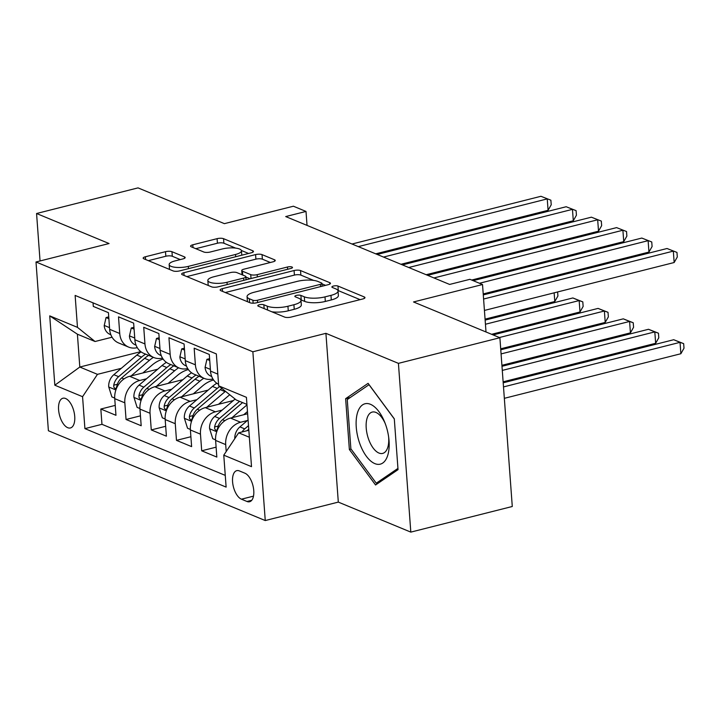<?xml version="1.0" encoding="UTF-8"?>
<svg xmlns="http://www.w3.org/2000/svg" width="720" height="720" viewBox="0 0 720 720"><rect width="100%" height="100%" fill="white"/><g stroke="black" fill="none" stroke-linecap="round" stroke-linejoin="round"><path stroke-width="1.08" d="M259.344 304.758A3.294 0.981 -4.2 0 0 257.796 305.721A3.294 0.981 -4.2 0 0 258.282 306.18L284.589 317.07A4.698 1.395 -4.2 0 0 291.042 317.088L362.754 298.98A4.698 1.395 -4.2 0 0 364.968 297.612A4.698 1.395 -4.2 0 0 364.266 296.946L337.968 286.056A3.294 0.981 -4.2 0 0 333.45 286.047A3.294 0.981 -4.2 0 0 331.893 287.001A3.294 0.981 -4.2 0 0 332.388 287.469L335.79 288.873A15.048 4.473 -4.2 0 1 338.049 290.988A15.048 4.473 -4.2 0 1 330.966 295.371L324.99 296.883A15.048 4.473 -4.2 0 1 304.317 296.82L300.915 295.416A3.294 0.981 -4.2 0 0 296.397 295.398A3.294 0.981 -4.2 0 0 294.849 296.361A3.294 0.981 -4.2 0 0 295.335 296.82L298.737 298.233A15.048 4.473 -4.2 0 1 300.996 300.348A15.048 4.473 -4.2 0 1 293.913 304.731L287.937 306.243A15.048 4.473 -4.2 0 1 267.264 306.18L263.862 304.776A3.294 0.981 -4.2 0 0 259.344 304.758M67.725 427.698A15.327 7.452 -104.2 0 0 70.407 427.959A15.327 7.452 -104.2 0 0 74.421 413.874A15.327 7.452 -104.2 0 0 65.583 398.502A15.327 7.452 -104.2 0 0 62.901 398.241A15.327 7.452 -104.2 0 0 58.896 412.335A15.327 7.452 -104.2 0 0 67.725 427.698M171.963 251.712A4.698 1.395 -4.2 0 0 165.501 251.685L145.386 256.77A4.698 1.395 -4.2 0 0 143.163 258.138A4.698 1.395 -4.2 0 0 143.874 258.804L173.079 270.9A4.698 1.395 -4.2 0 0 179.541 270.918L251.253 252.801A4.698 1.395 -4.2 0 0 253.467 251.433A4.698 1.395 -4.2 0 0 252.765 250.776L223.551 238.68A4.698 1.395 -4.2 0 0 217.098 238.662L192.789 244.8A4.698 1.395 -4.2 0 0 190.575 246.168A4.698 1.395 -4.2 0 0 191.286 246.825L203.787 252A4.698 1.395 -4.2 0 0 210.24 252.018L222.291 248.976A12.573 3.744 -4.2 0 1 234.891 248.022A12.573 3.744 -4.2 0 1 241.461 250.803A12.573 3.744 -4.2 0 1 235.539 254.466L188.325 266.382A12.573 3.744 -4.2 0 1 175.725 267.345A12.573 3.744 -4.2 0 1 169.164 264.564A12.573 3.744 -4.2 0 1 175.086 260.901L182.952 258.912A4.698 1.395 -4.2 0 0 185.166 257.544A4.698 1.395 -4.2 0 0 184.464 256.887L171.963 251.712L172.296 256.266A4.698 1.395 -4.2 0 0 165.834 256.248L148.365 260.658M398.421 363.357L325.917 333.333L338.31 502.101L410.814 532.116L398.421 363.357L499.887 337.725L413.523 301.959L482.526 284.535L469.917 279.315L449.622 284.436L285.714 216.567L306.009 211.437L293.4 206.217L224.397 223.65L138.033 187.884L36.567 213.507L40.05 260.964M325.917 333.333L252.864 351.783L36 261.981L109.062 243.531L36.567 213.507M222.363 288.648A4.698 1.395 -4.2 0 0 220.149 290.016A4.698 1.395 -4.2 0 0 220.851 290.682L250.056 302.769A4.698 1.395 -4.2 0 0 256.518 302.796L328.23 284.679A4.698 1.395 -4.2 0 0 330.444 283.311A4.698 1.395 -4.2 0 0 329.742 282.645L300.528 270.558A4.698 1.395 -4.2 0 0 294.075 270.531L222.363 288.648L222.561 291.384M211.572 286.839L182.358 274.743A4.698 1.395 -4.2 0 1 181.656 274.077A4.698 1.395 -4.2 0 1 183.87 272.709L255.582 254.592A4.698 1.395 -4.2 0 1 262.044 254.619L274.545 259.794A4.698 1.395 -4.2 0 1 275.247 260.451A4.698 1.395 -4.2 0 1 273.033 261.819L243.945 269.172A4.698 1.395 -4.2 0 0 241.731 270.54A4.698 1.395 -4.2 0 0 242.442 271.197L250.731 274.635A4.698 1.395 -4.2 0 0 257.193 274.653L287.469 267.003A3.294 0.981 -4.2 0 1 290.763 266.751A3.294 0.981 -4.2 0 1 292.482 267.48A3.294 0.981 -4.2 0 1 290.934 268.443L218.025 286.857A4.698 1.395 -4.2 0 1 211.572 286.839M499.887 337.725L512.28 506.493L410.814 532.116M115.236 405.396L100.836 409.032L115.965 415.305L114.741 398.655L124.83 402.831A19.161 15.75 -67.5 0 1 139.725 380.484L146.511 378.774M140.454 415.836L126.054 419.481L141.183 425.745L139.959 409.095L150.048 413.271A19.161 15.75 -67.5 0 1 164.943 390.924L171.729 389.214M165.672 426.285L151.272 429.921L166.401 436.185L165.177 419.535L175.266 423.711A19.161 15.75 -67.5 0 1 190.161 401.373L196.947 399.654M190.89 436.725L176.481 440.361L191.619 446.625L190.395 429.975L200.475 434.16A19.161 15.75 -67.5 0 1 215.379 411.813L222.156 410.094M216.108 447.165L201.699 450.801L216.828 457.074L215.613 440.424A19.161 15.75 -67.5 0 1 230.508 418.077L247.626 413.748M218.574 384.309A19.161 15.75 -67.5 0 1 210.519 371.088L209.295 354.447L194.166 348.183L195.39 364.824A19.161 15.75 -67.5 0 0 204.291 378.432A19.161 15.75 -67.5 0 0 212.922 378.981M204.291 378.432L194.202 374.256A19.161 15.75 112.5 0 1 185.301 360.648L184.077 343.998L168.948 337.734L170.172 354.384A19.161 15.75 -67.5 0 0 179.073 367.983A19.161 15.75 -67.5 0 0 187.713 368.541M179.073 367.983L168.993 363.807A19.161 15.75 112.5 0 1 160.083 350.208L158.859 333.558L143.73 327.294L144.954 343.944A19.161 15.75 -67.5 0 0 153.864 357.543A19.161 15.75 -67.5 0 0 162.495 358.092M153.864 357.543L143.775 353.367A19.161 15.75 112.5 0 1 134.865 339.768L133.65 323.118L118.512 316.854L119.736 333.504A19.161 15.75 -67.5 0 0 128.646 347.103A19.161 15.75 -67.5 0 0 137.277 347.652M114.741 398.655A19.161 15.75 112.5 0 1 129.636 376.308L157.716 369.216M139.959 409.095A19.161 15.75 112.5 0 1 154.854 386.748L182.934 379.656M165.177 419.535A19.161 15.75 112.5 0 1 180.072 397.188L208.143 390.105M190.395 429.975A19.161 15.75 112.5 0 1 205.29 407.637L233.361 400.545M244.908 473.202L239.355 470.907A14.85 7.218 -104.2 0 0 236.763 470.655A14.85 7.218 -104.2 0 0 232.875 484.299A14.85 7.218 -104.2 0 0 241.434 499.185L246.987 501.489A14.85 7.218 -104.2 0 0 249.579 501.741A14.85 7.218 -104.2 0 0 253.467 488.088A14.85 7.218 -104.2 0 0 244.908 473.202M252.864 351.783L265.257 520.551L48.393 430.749L36 261.981M100.836 409.032L101.961 424.314L84.915 428.625L226.125 487.098L223.776 455.166L238.671 432.828L248.841 430.254M84.915 428.625L82.566 396.693L54.828 385.209L49.734 315.873L77.472 327.366L75.132 295.434L216.342 353.916L218.682 385.839L246.42 397.323L251.514 466.659L223.776 455.166M226.206 451.53L225.693 444.6A19.161 15.75 -67.5 0 1 240.588 422.253L247.374 420.543M93.042 302.85L93.303 306.414L108.432 312.678L109.656 329.319A19.161 15.75 112.5 0 0 118.557 342.927L128.646 347.103M201.699 450.801L200.475 434.16M176.481 440.361L175.266 423.711M151.272 429.921L150.048 413.271M126.054 419.481L124.83 402.831M101.961 424.314L225.261 475.38M140.787 351.639L79.812 367.038L97.461 374.346L121.293 368.325M238.671 432.828L249.354 437.247M246.942 404.406L236.259 399.987L218.682 385.839M338.31 502.101L265.257 520.551M307.035 225.396L306.009 211.437M486.009 331.983L482.526 284.535M112.059 337.212L95.049 341.505L77.4 334.197L79.812 367.038L54.828 385.209M77.472 327.366L95.049 341.505M97.461 374.346L82.566 396.693M49.734 315.873L77.4 334.197M368.1 383.337L345.636 398.673L349.362 449.496L375.561 484.983L398.034 469.647L394.299 418.824L368.1 383.337M351.063 449.073L349.362 449.496M350.307 397.494L345.636 398.673M271.818 311.787A15.048 4.473 -4.2 0 0 288.27 310.806L287.937 306.243M300.996 300.348L301.329 304.911A15.048 4.473 -4.2 0 1 294.246 309.294L288.27 310.806M338.049 290.988L338.382 295.551A15.048 4.473 -4.2 0 1 331.299 299.934L325.323 301.446A15.048 4.473 -4.2 0 1 304.65 301.383L301.248 299.979A3.294 0.981 -4.2 0 0 300.861 299.853M360.108 299.646L338.301 290.619A3.294 0.981 -4.2 0 0 337.914 290.493M313.632 280.404L300.87 275.112A4.698 1.395 -4.2 0 0 294.408 275.094L225.342 292.536M325.575 285.345L321.966 283.851M252.909 300.24A3.294 0.981 -4.2 0 0 257.436 300.249L320.382 284.355A3.294 0.981 -4.2 0 0 321.93 283.392A3.294 0.981 -4.2 0 0 321.435 282.933L317.853 281.439A15.048 4.473 -4.2 0 0 297.18 281.385L254.151 292.248A15.048 4.473 -4.2 0 0 247.068 296.631A15.048 4.473 -4.2 0 0 249.318 298.755L252.909 300.24L253.125 303.201M247.068 296.631L247.401 301.194A15.048 4.473 -4.2 0 0 247.554 301.734M186.858 276.597L255.915 259.155L255.582 254.592M270.387 262.494L262.377 259.173A4.698 1.395 -4.2 0 0 255.915 259.155M245.889 277.047L250.038 278.766M213.768 276.786A12.573 3.744 -4.2 0 0 207.846 280.449A12.573 3.744 -4.2 0 0 214.416 283.23A12.573 3.744 -4.2 0 0 227.016 282.276L243.648 278.073A4.698 1.395 -4.2 0 0 245.862 276.705A4.698 1.395 -4.2 0 0 245.151 276.039L236.862 272.61A4.698 1.395 -4.2 0 0 230.4 272.592L213.768 276.786M207.846 280.449L208.179 285.012A12.573 3.744 -4.2 0 0 208.323 285.489M180.297 259.587L172.296 256.266M169.164 264.564L169.497 269.127A12.573 3.744 -4.2 0 0 169.56 269.442M235.647 248.103L223.893 243.234A4.698 1.395 -4.2 0 0 217.431 243.216L195.777 248.688M248.598 253.476L241.389 250.488M234.765 438.696A12.69 10.431 -67.5 0 1 239.922 426.897L248.085 419.94M504.342 398.322L680.868 353.736L680.031 342.342L673.722 339.723L503.199 382.797M247.131 430.686A12.69 10.431 -67.5 0 1 247.734 430.137L248.769 429.255M248.508 425.646L244.71 428.886A12.69 10.431 112.5 0 0 242.01 431.982M503.505 386.919L680.031 342.342L683.667 343.647L684 348.201L680.868 353.736M673.722 339.723L683.667 343.647M484.425 310.437L674.163 262.521L673.326 251.118L483.588 299.034M667.026 248.508L676.962 252.423L667.026 248.508L483.282 294.912M676.962 252.423L677.304 256.977L674.163 262.521M374.823 463.608A31.14 15.129 -104.2 0 0 388.827 438.498A31.14 15.129 -104.2 0 0 384.723 422.271A31.14 15.129 -104.2 0 0 370.467 404.307A31.14 15.129 -104.2 0 0 356.256 427.167A31.14 15.129 -104.2 0 0 374.823 463.608M385.254 423.639A21.312 10.359 -104.2 0 0 375.957 412.443A21.312 10.359 -104.2 0 0 372.231 412.074A21.312 10.359 -104.2 0 0 366.651 431.676A21.312 10.359 -104.2 0 0 378.936 453.042A21.312 10.359 -104.2 0 0 382.671 453.411A21.312 10.359 -104.2 0 0 388.638 437.049M397.944 468.405L376.263 483.201L350.874 448.812L347.256 399.573L369.027 384.714L394.308 418.959M379.305 482.436L376.263 483.201M243.72 414.738L247.464 411.543M231.966 417.708L246.978 404.901M215.577 439.857L212.751 438.687L209.556 428.526A12.69 10.431 -67.5 0 1 214.704 416.457L235.107 399.051M503.127 381.816L655.65 343.296L654.813 331.893L648.504 329.283L501.984 366.291M239.544 401.346L219.492 418.437A12.69 10.431 112.5 0 0 214.596 426.96L214.695 428.895L216 430.488L216.918 430.074L217.62 428.211A12.69 10.431 -67.5 0 1 222.525 419.688L242.568 402.597M502.29 370.413L654.813 331.893L658.449 333.198L658.782 337.761L655.65 343.296M648.504 329.283L658.449 333.198M218.502 404.298L227.826 396.351A30.42 24.993 -67.5 0 1 229.806 394.785M206.748 407.268L225.063 391.644A36.648 30.114 -67.5 0 1 225.477 391.302M190.359 429.417L187.533 428.247L184.338 418.077A12.69 10.431 -67.5 0 1 189.486 406.017L212.454 386.424A36.648 30.114 -67.5 0 1 216.801 383.229M501.912 365.319L630.432 332.856L629.595 321.453L623.295 318.843L500.778 349.785M219.591 386.568A36.648 30.114 112.5 0 0 217.242 388.413L194.283 407.997A12.69 10.431 112.5 0 0 189.378 416.52L189.477 418.455L190.782 420.048L191.7 419.634L192.411 417.771A12.69 10.431 -67.5 0 1 197.307 409.248L220.275 389.664A36.648 30.114 -67.5 0 1 221.85 388.386M501.075 353.916L629.595 321.453L633.231 322.758L633.564 327.321L630.432 332.856M623.295 318.843L633.231 322.758M193.284 393.858L202.608 385.902A30.42 24.993 -67.5 0 1 213.588 379.989M181.539 396.819L199.845 381.204A36.648 30.114 -67.5 0 1 203.832 378.234M165.141 418.977L162.315 417.807L159.129 407.637A12.69 10.431 -67.5 0 1 164.277 395.568L187.236 375.984A36.648 30.114 -67.5 0 1 191.583 372.789M500.706 348.813L605.214 322.416L604.377 311.013L598.077 308.403L493.092 334.917M196.011 375.003A36.648 30.114 112.5 0 0 192.033 377.973L169.065 397.557A12.69 10.431 112.5 0 0 164.169 406.071L164.259 408.006L165.564 409.608L166.491 409.194L167.193 407.331A12.69 10.431 -67.5 0 1 172.089 398.808L195.057 379.224A36.648 30.114 -67.5 0 1 199.044 376.254M499.401 337.527L604.377 311.013L608.013 312.318L608.355 316.881L605.214 322.416M598.077 308.403L608.013 312.318M168.066 383.409L177.39 375.462A30.42 24.993 -67.5 0 1 188.37 369.549M156.321 386.379L174.627 370.764A36.648 30.114 -67.5 0 1 178.614 367.794M139.923 408.537L137.097 407.367L133.911 397.197A12.69 10.431 -67.5 0 1 139.059 385.128L162.018 365.544A36.648 30.114 -67.5 0 1 166.365 362.349M491.607 334.296L580.005 311.976L579.159 300.573L572.859 297.954L485.136 320.112M170.802 364.563A36.648 30.114 112.5 0 0 166.815 367.524L143.847 387.117A12.69 10.431 112.5 0 0 138.951 395.631L139.041 397.566L140.355 399.168L141.273 398.754L141.975 396.882A12.69 10.431 -67.5 0 1 146.871 388.368L169.839 368.784A36.648 30.114 -67.5 0 1 173.826 365.814M485.442 324.243L579.159 300.573L582.804 301.878L583.137 306.432L580.005 311.976M572.859 297.954L582.804 301.878M209.736 360.495L206.919 359.325L205.074 367.407A12.69 10.431 112.5 0 0 210.951 376.191L211.716 376.506M483.219 293.931L648.954 252.072L648.117 240.669L479.466 283.266M641.808 238.059L651.753 241.974L641.808 238.059L473.157 280.656M210.51 371.043L210.609 372.681A12.69 10.431 112.5 0 0 210.762 373.05M651.753 241.974L652.086 246.537L648.954 252.072M209.601 358.65L206.919 359.325M184.527 350.055L181.701 348.885L179.856 356.958A12.69 10.431 112.5 0 0 185.733 365.742L186.498 366.066M471.663 280.044L623.736 241.632L622.899 230.229L433.953 277.947M616.59 227.619L626.535 231.534L616.59 227.619L427.644 275.337M185.301 360.603L185.4 362.241A12.69 10.431 112.5 0 0 185.544 362.601M626.535 231.534L626.868 236.097L623.736 241.632M184.383 348.21L181.701 348.885M159.309 339.606L156.483 338.445L154.638 346.518A12.69 10.431 112.5 0 0 160.515 355.302L161.28 355.617M426.159 274.725L598.518 231.192L597.681 219.789L408.735 267.507M591.381 217.179L601.317 221.094L591.381 217.179L402.435 264.897M160.083 350.154L160.182 351.801A12.69 10.431 112.5 0 0 160.326 352.161M601.317 221.094L601.65 225.657L598.518 231.192M159.174 337.761L156.483 338.445M134.091 329.166L131.274 327.996L129.42 336.078A12.69 10.431 112.5 0 0 135.306 344.862L136.071 345.177M400.941 264.285L573.3 220.752L572.463 209.349L383.517 257.067M566.163 206.739L576.099 210.654L566.163 206.739L377.217 254.457M134.865 339.714L134.964 341.352A12.69 10.431 112.5 0 0 135.108 341.721M576.099 210.654L576.432 215.208L573.3 220.752M133.956 327.321L131.274 327.996M142.848 372.969L152.172 365.022A30.42 24.993 -67.5 0 1 163.161 359.109M131.103 375.939L149.418 360.324A36.648 30.114 -67.5 0 1 153.396 357.354M114.714 398.088L111.879 396.918L108.693 386.757A12.69 10.431 -67.5 0 1 113.841 374.688L136.809 355.104A36.648 30.114 -67.5 0 1 141.147 351.9M485.064 319.14L554.787 301.527L554.148 292.833M145.584 354.114A36.648 30.114 112.5 0 0 141.597 357.084L118.629 376.668A12.69 10.431 112.5 0 0 113.733 385.191L113.823 387.126L115.137 388.719L116.055 388.305L116.757 386.442A12.69 10.431 -67.5 0 1 121.653 377.928L144.621 358.335A36.648 30.114 -67.5 0 1 148.608 355.365M557.622 291.951L557.919 295.992L554.787 301.527M108.873 318.726L106.056 317.556L104.202 325.638A12.69 10.431 112.5 0 0 110.088 334.422L110.853 334.737M375.723 253.836L548.082 210.303L547.245 198.9L358.299 246.627M540.945 196.29L550.881 200.205L540.945 196.29L351.999 244.017M109.647 329.274L109.746 330.912A12.69 10.431 112.5 0 0 109.89 331.281M550.881 200.205L551.223 204.768L548.082 210.303M108.738 316.881L106.056 317.556M129.636 376.308L139.725 380.484M154.854 386.748L164.943 390.924M180.072 397.188L190.161 401.373M205.29 407.637L215.379 411.813M230.508 418.077L240.588 422.253M210.519 371.088L217.827 374.121M109.656 329.319L119.736 333.504M134.865 339.768L144.954 343.944M160.083 350.208L170.172 354.384M185.301 360.648L195.39 364.824M215.613 440.424L225.693 444.6M251.748 500.283L246.987 501.489M253.494 496.143L241.434 499.185M267.552 310.014L267.264 306.18M294.246 309.294L293.913 304.731M301.248 299.979L300.915 295.416M304.65 301.383L304.317 296.82M325.323 301.446L324.99 296.883M331.299 299.934L330.966 295.371M338.301 290.619L337.968 286.056M364.374 298.368L364.266 296.946M264.15 308.61L263.862 304.776M294.408 275.094L294.075 270.531M300.87 275.112L300.528 270.558M329.841 284.067L329.742 282.645M257.598 302.517L257.436 300.249M320.544 286.623L320.382 284.355M249.606 302.589L249.318 298.755M184.068 275.445L183.87 272.709M262.377 259.173L262.044 254.619M274.644 261.207L274.545 259.794M242.721 275.031L242.442 271.197M251.019 278.523L250.731 274.635M257.355 276.921L257.193 274.653M287.64 269.271L287.469 267.003M227.178 284.544L227.016 282.276M243.81 280.341L243.648 278.073M184.563 258.3L184.464 256.887M188.487 268.65L188.325 266.382M235.701 256.734L235.539 254.466M192.996 247.536L192.789 244.8M217.431 243.216L217.098 238.662M223.893 243.234L223.551 238.68M252.864 252.189L252.765 250.776M145.584 259.506L145.386 256.77M165.834 256.248L165.501 251.685M247.734 430.137L248.337 430.38M239.922 426.897L244.71 428.886M209.637 428.778L216.756 431.73M222.525 419.688L224.892 420.678M214.704 416.457L219.492 418.437M218.214 426.042L214.596 426.96M184.419 418.338L191.538 421.281M220.275 389.664L225.063 391.644M212.454 386.424L217.242 388.413M197.307 409.248L199.674 410.229M189.486 406.017L194.283 407.997M192.996 415.602L189.378 416.52M159.201 407.889L166.329 410.841M195.057 379.224L199.845 381.204M187.236 375.984L192.033 377.973M172.089 398.808L174.465 399.789M164.277 395.568L169.065 397.557M167.778 405.162L164.169 406.071M133.983 397.449L141.111 400.401M169.839 368.784L174.627 370.764M162.018 365.544L166.815 367.524M146.871 388.368L149.247 389.349M139.059 385.128L143.847 387.117M142.569 394.722L138.951 395.631M210.393 369.387L205.11 367.2M185.175 358.947L179.901 356.76M159.957 348.507L154.683 346.32M134.748 338.058L129.465 335.871M108.774 387.009L115.893 389.961M144.621 358.335L149.418 360.324M136.809 355.104L141.597 357.084M121.653 377.928L124.029 378.909M113.841 374.688L118.629 376.668M117.351 384.273L113.733 385.191M109.53 327.618L104.247 325.431M322.137 286.218L321.93 283.392M242.046 274.752L241.731 270.54M246.087 279.765L245.862 276.705M241.785 255.195L241.461 250.803"/></g></svg>
